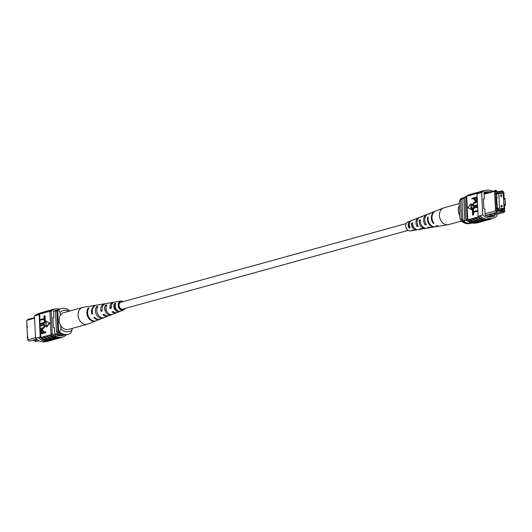 <?xml version="1.0" encoding="UTF-8"?>
<svg xmlns="http://www.w3.org/2000/svg" width="532" height="532" viewBox="0 0 532 532"><rect width="100%" height="100%" fill="white"/><g stroke="black" fill="none" stroke-linecap="round" stroke-linejoin="round"><path stroke-width="0.8" d="M406.255 223.553L120.937 302.243A3.544 2.78 74.6 0 0 119.095 305.913A3.544 2.78 74.6 0 0 122.047 309.145A3.544 2.78 74.6 0 0 122.826 309.079L408.137 230.389M64.492 334.774A3.544 0.612 177.3 0 0 64.505 334.768A3.544 0.612 177.3 0 1 60.555 335.167A3.544 0.612 177.3 0 1 58.114 334.701A3.544 0.612 177.3 0 0 60.542 335.147A3.544 0.612 177.3 0 0 64.439 334.761M61.399 333.936A3.544 0.612 177.3 0 0 58.826 334.302A3.544 0.612 177.3 0 0 58.114 334.701M57.868 335.473L58.52 335.293M34.587 318.189L26.7 320.364L27.617 339.901L35.504 337.72M27.617 339.901L29.28 341.172L36.535 339.17M38.823 340.713L35.325 341.677L34.839 340.5M62.131 335.592L65.017 334.794M61.931 335.579L56.811 335.147M55.521 335.04L60.734 333.604M54.656 334.089L59.431 332.773M53.533 311.313L57.702 310.163M58.414 333.059A14.184 11.112 -105.4 0 1 56.465 331.735L57.882 331.343L56.917 310.881A14.184 11.112 -105.4 0 1 57.709 310.375M58.726 331.988A14.184 11.112 -105.4 0 1 57.882 331.343M56.465 331.735L55.501 311.267L56.917 310.881M55.501 311.267A14.184 11.112 -105.4 0 1 57.336 310.262M26.7 320.364L28.249 319.353L34.56 317.617M37.513 339.921L35.272 340.533L32.445 340.3M60.249 315.589L60.103 312.43L58.547 309.897L57.702 310.136A13.001 10.188 -105.4 0 1 60.415 308.793L61.266 308.56A13.001 10.188 -105.4 0 1 69.885 310.841M68.847 311.253A10.633 8.332 74.6 0 0 60.103 312.43M59.591 331.995L60.867 328.683A10.633 8.332 74.6 0 0 72.206 329.627L70.929 332.939A13.001 10.188 -105.4 0 1 68.209 334.276A13.001 10.188 -105.4 0 1 59.591 331.995L58.739 332.227L57.702 310.136M68.209 334.276L67.358 334.508A13.001 10.188 -105.4 0 1 58.739 332.227M72.206 329.627L72.146 328.404M58.547 309.897A13.001 10.188 -105.4 0 1 61.266 308.56M60.867 328.683L60.721 325.524M50.946 340.4A14.397 11.278 -105.4 0 1 50.321 340.6A14.397 11.278 -105.4 0 1 39.92 337.281L39.92 337.029A14.184 11.112 74.6 0 0 49.529 340.566M40.525 333.89L40.698 337.428L51.464 334.721A14.397 11.278 74.6 0 0 61.36 337.554A14.397 11.278 74.6 0 0 63.295 336.769M40.698 337.428A14.184 11.112 -105.4 0 1 40.199 336.949L38.364 337.714A14.397 11.278 74.6 0 0 48.758 341.032L50.321 340.6M46.843 341.338L45.872 341.604A14.184 11.112 -105.4 0 1 35.531 338.239L38.364 337.454M45.712 341.231L44.768 341.152M45.054 315.848L45.207 319.02L39.78 320.35L39.747 319.712L44.123 318.508L44.003 315.968L45.054 315.848M45.24 319.765L45.386 322.931L39.96 324.261L39.933 323.629L44.309 322.419L44.189 319.885L45.24 319.765M44.043 325.072L40.512 325.99L40.04 325.95L40.013 325.318L44.03 324.38L45.592 325.923L43.518 328.483L40.671 329.268L40.199 329.228L40.166 328.596L43.019 327.805L44.548 326.089L43.83 325.032L40.04 325.95M44.229 324.414L45.592 325.923M41.669 329.68L43.285 331.143L43.345 332.433L45.34 331.882L45.812 331.921L45.845 332.553L40.891 333.923L40.412 333.883L40.379 330.997L41.669 329.68L42.487 329.654M42.141 329.72L43.757 331.183L43.81 332.3M49.769 323.17L46.091 321.069L46.364 326.887L46.836 326.927L49.769 323.17L46.091 321.069M66.4 334.714L66.407 334.814A14.184 11.112 -105.4 0 1 62.577 337.002A14.184 11.112 -105.4 0 1 52.236 333.63L50.959 333.983A14.184 11.112 74.6 0 0 51.451 334.462L51.464 334.721M50.36 311.253A14.184 11.112 74.6 0 0 49.908 311.652L51.178 311.306A14.184 11.112 -105.4 0 1 55.009 309.119L53.739 309.464A14.184 11.112 74.6 0 0 50.36 311.253L47.807 311.958A14.184 11.112 -105.4 0 1 50.474 310.402M51.777 309.81A14.397 11.278 74.6 0 0 51.132 309.963L49.576 310.395A14.397 11.278 74.6 0 0 46.244 312.131L47.807 311.958M46.244 312.131L44.981 312.736A14.184 11.112 -105.4 0 1 47.641 311.18M48.944 310.595A14.397 11.278 74.6 0 0 48.299 310.748L46.743 311.173A14.397 11.278 74.6 0 0 43.411 312.909L44.981 312.736M43.411 312.909L42.148 313.514A14.184 11.112 -105.4 0 1 44.808 311.965M46.111 311.373A14.397 11.278 74.6 0 0 45.473 311.526L43.91 311.958A14.397 11.278 74.6 0 0 40.578 313.687L42.148 313.514M40.578 313.687L39.601 314.219L39.86 319.685M39.887 320.357L40.04 323.596M40.073 324.267L40.119 325.285M40.153 325.963L40.279 328.563M40.306 329.242L40.392 330.944M56.611 338.837A14.397 11.278 -105.4 0 1 55.98 339.037A14.397 11.278 -105.4 0 1 46.084 336.204M55.98 339.037L54.424 339.469A14.397 11.278 -105.4 0 1 44.528 336.63M53.779 339.622A14.397 11.278 -105.4 0 1 53.147 339.822A14.397 11.278 -105.4 0 1 43.252 336.982M53.147 339.822L51.591 340.247A14.397 11.278 -105.4 0 1 41.696 337.414M38.364 337.714L39.92 337.281M59.444 338.059A14.397 11.278 -105.4 0 1 58.813 338.259L57.257 338.685A14.397 11.278 -105.4 0 1 47.361 335.852M58.813 338.259A14.397 11.278 -105.4 0 1 48.917 335.419M35.531 338.239L34.48 315.908A14.184 11.112 -105.4 0 1 38.304 313.72L39.275 313.454M34.48 315.908L38.863 314.698A14.184 11.112 -105.4 0 1 41.981 312.743M43.285 312.158A14.397 11.278 74.6 0 0 42.64 312.304A14.397 11.278 74.6 0 0 38.843 314.445L39.149 314.618A14.184 11.112 -105.4 0 1 39.601 314.219M48.299 310.748A14.397 11.278 74.6 0 0 44.967 312.477M45.473 311.526A14.397 11.278 74.6 0 0 42.134 313.262M42.64 312.304L41.084 312.736A14.397 11.278 74.6 0 0 37.287 314.871L37.306 315.13M38.843 314.445L37.287 314.871M51.132 309.963A14.397 11.278 74.6 0 0 47.8 311.699M51.451 334.462A14.184 11.112 74.6 0 0 61.3 337.348L62.577 337.002M55.009 309.119A14.184 11.112 -105.4 0 1 59.591 309.072M50.959 333.983L49.908 311.652M52.236 333.63L51.178 311.306M52.907 317.976L53.838 317.724L53.533 311.267A14.184 11.112 -105.4 0 1 55.082 310.675A14.184 11.112 -105.4 0 1 56.931 310.375M62.503 335.439A14.184 11.112 -105.4 0 1 54.603 334.063L54.304 327.606L53.36 327.526L52.894 317.644L53.838 317.724M60.867 335.725L61.532 335.546M39.149 314.618L40.199 336.949M45.34 331.882L45.366 332.513L40.412 333.883M42.766 332.593L42.706 331.263L41.729 330.305L40.904 331.775L40.964 333.085L42.766 332.593M42.095 330.266L41.729 330.305L42.201 330.345L41.376 331.808L41.429 332.959M45.366 332.513L45.845 332.553M43.285 331.143L43.757 331.183M40.904 331.775L41.376 331.808M45.12 325.883L43.045 328.444L40.199 329.228M44.768 319.725L44.914 322.897L45.386 322.931M44.914 322.897L39.96 324.261M44.582 315.808L44.735 318.981L45.207 319.02M44.735 318.981L39.78 320.35M46.364 326.887L49.296 323.13M55.74 308.946A14.397 11.278 74.6 0 0 53.679 309.265L52.409 309.611A14.397 11.278 74.6 0 0 49.07 311.346M53.679 309.265A14.397 11.278 74.6 0 0 50.347 310.994M61.36 337.554L60.083 337.906A14.397 11.278 -105.4 0 1 50.188 335.074M48.904 335.167A14.184 11.112 74.6 0 0 58.021 338.219M43.245 336.729A14.184 11.112 74.6 0 0 52.362 339.782M46.071 335.945A14.184 11.112 74.6 0 0 55.188 339.004M91.903 305.893A7.82 6.131 74.6 0 0 91.531 305.94L83.265 307.31A8.705 6.823 74.6 0 0 82.713 307.43A8.705 6.823 74.6 0 0 80.884 308.334A8.705 6.823 74.6 0 0 79.421 320.025A8.705 6.823 74.6 0 0 87.341 324.214A8.705 6.823 74.6 0 0 87.88 324.035L99.836 319.34A7.348 5.759 -105.4 0 1 93.818 317.518L94.59 317.285A7.275 5.699 74.6 0 0 100.535 319.067L107.983 316.134A6.431 5.041 -105.4 0 1 102.889 314.725L104.239 314.312A6.291 4.928 74.6 0 0 109.2 315.662L116.136 312.936A5.506 4.316 -105.4 0 1 111.966 311.925L113.316 311.506A5.367 4.209 74.6 0 0 117.346 312.464L123.411 310.076A4.682 3.671 -105.4 0 1 118.643 307.469A4.682 3.671 -105.4 0 1 119.653 301.631A4.682 3.671 -105.4 0 1 120.93 301.079A4.682 3.671 -105.4 0 1 123.251 301.604M82.713 307.43L63.84 312.636A8.705 6.823 74.6 0 0 60.548 325.225A8.705 6.823 74.6 0 0 68.468 329.421L87.341 324.214M106.048 307.27A4.475 3.505 74.6 0 0 107.464 312.39M115.318 304.643L115.018 304.703A3.983 3.119 74.6 0 0 117.472 310.535M120.93 301.079L114.5 302.143A5.367 4.209 74.6 0 0 113.03 302.775A5.367 4.209 74.6 0 0 111.434 308.095L110.077 308.513L111.361 307.715M111.008 307.822A4.189 3.285 -105.4 0 1 111.52 305.062M108.481 303.147A6.038 4.728 74.6 0 0 108.255 303.173L105.868 303.572A6.291 4.928 74.6 0 0 104.146 304.311A6.291 4.928 74.6 0 0 102.35 310.901L101 311.32L102.204 310.415A4.688 3.671 -105.4 0 1 102.131 309.617M121.868 301.983A3.751 2.939 74.6 0 0 121.01 302.01A3.751 2.939 74.6 0 0 120.092 302.429A3.751 2.939 74.6 0 0 119.261 307.044A3.751 2.939 74.6 0 0 123.005 309.238A3.751 2.939 74.6 0 0 123.67 308.886A3.751 2.939 74.6 0 0 123.75 308.819M106.207 306.385L105.502 305.109A6.038 4.728 74.6 0 0 105.589 311.991A6.038 4.728 74.6 0 0 110.942 314.937L110.703 314.498M105.502 305.109L106.826 304.883A5.899 4.622 -105.4 0 0 106.939 311.579A5.899 4.622 -105.4 0 0 112.132 314.465L110.942 314.937M88.571 308.58L88.252 308.015A7.82 6.131 74.6 0 0 88.079 317.365A7.82 6.131 74.6 0 0 95.467 321.049L95.421 320.962M88.252 308.015L89.01 307.888A7.741 6.065 -105.4 0 0 88.851 317.132A7.741 6.065 -105.4 0 0 96.152 320.783L95.467 321.049M97.23 307.755L96.591 306.605A6.956 5.453 74.6 0 0 96.545 314.764A6.956 5.453 74.6 0 0 102.955 318.096L102.782 317.784M96.591 306.605L97.921 306.379A6.823 5.347 -105.4 0 0 97.895 314.352A6.823 5.347 -105.4 0 0 104.146 317.624L102.955 318.096M115.018 304.703L114.42 303.626A5.114 4.01 74.6 0 0 114.633 309.218A5.114 4.01 74.6 0 0 118.922 311.759L118.57 311.12M114.42 303.626L115.75 303.406A4.974 3.897 -105.4 0 0 115.983 308.806A4.974 3.897 -105.4 0 0 120.106 311.28L118.922 311.759M125.133 308.44A4.682 3.671 -105.4 0 1 124.109 309.684A4.682 3.671 -105.4 0 1 123.411 310.076M110.077 308.513A5.506 4.316 -105.4 0 1 111.707 303.007A5.506 4.316 -105.4 0 1 113.216 302.356A5.506 4.316 -105.4 0 1 113.875 302.309M101 311.32A6.431 5.041 -105.4 0 1 102.822 304.543A6.431 5.041 -105.4 0 1 104.578 303.785A6.431 5.041 -105.4 0 1 105.236 303.732M100.116 304.55A6.956 5.453 74.6 0 0 99.617 304.603L96.678 305.089A7.275 5.699 74.6 0 0 94.689 305.947A7.275 5.699 74.6 0 0 92.701 313.873L91.93 314.113A7.348 5.759 -105.4 0 1 93.931 306.08A7.348 5.759 -105.4 0 1 95.946 305.215A7.348 5.759 -105.4 0 1 96.312 305.168M100.182 319.187A7.348 5.759 -105.4 0 1 99.836 319.34M108.581 315.848A6.431 5.041 -105.4 0 1 107.983 316.134M116.721 312.636A5.506 4.316 -105.4 0 1 116.136 312.936M91.531 305.94A7.82 6.131 74.6 0 0 90.766 306.133L91.524 306.006A7.741 6.065 -105.4 0 1 92.269 305.82L95.946 305.215M99.617 304.603A6.956 5.453 74.6 0 0 99.105 304.723L100.428 304.497A6.823 5.347 -105.4 0 1 100.907 304.39L104.578 303.785M108.255 303.173A6.038 4.728 74.6 0 0 108.016 303.227L109.339 303.001A5.899 4.622 -105.4 0 1 109.539 302.961L113.216 302.356M116.934 301.744L118.264 301.524M91.93 314.113L92.621 313.594M501.836 195.929A0.825 0.645 74.6 0 0 500.512 195.816A0.825 0.645 74.6 0 0 501.836 195.929M502.314 206.163A0.825 0.645 74.6 0 0 500.998 206.05A0.825 0.645 74.6 0 0 502.314 206.163M504.03 208.504L503.339 193.854L498.803 193.475L499.495 208.125L504.03 208.504L500.413 209.502M499.495 208.125L497.141 208.777M498.803 193.475L496.449 194.12M484.087 193.641L487.405 192.724M485.038 213.751L495.492 210.865L494.574 191.327L484.113 194.213M499.003 191.7L502.168 190.828L503.831 192.099L504.123 198.383L505.074 198.463L505.4 205.438L504.456 205.359L504.748 211.636L503.199 212.647L504.589 211.071L504.283 204.494L505.227 204.574L504.961 198.995L504.017 198.915L503.704 192.338L502.634 191.513L502.68 192.551L496.635 192.045L496.589 191.008L495.578 191.666L494.574 191.327L496.123 190.323L487.379 192.724M495.578 191.666L496.462 210.393L497.54 211.217L497.154 212.142L487.558 214.822L494.394 215.088L488.409 214.589M503.585 211.723L503.538 210.692L497.493 210.187L497.54 211.217M496.635 198.004L497.101 197.877L496.396 192.95L502.993 193.821M503.691 208.597L503.744 209.781L497.161 209.229L497.407 204.388L496.935 204.348L496.622 197.838L497.101 197.877M488.376 216.743L489.866 216.331L486.414 216.045M502.979 193.502L502.082 193.748M465.001 197.598L463.651 197.971A12.529 9.815 74.6 0 0 462.361 198.562A14.184 11.112 74.6 0 0 460.526 199.567L461.49 220.035A14.184 11.112 74.6 0 0 463.439 221.359A12.529 9.815 74.6 0 0 470.88 222.888L471.266 222.782M465.015 197.831L462.361 198.562M466.97 220.381L463.439 221.359M461.942 199.181L462.907 219.643A14.184 11.112 74.6 0 0 464.855 220.966L463.778 198.17A14.184 11.112 74.6 0 0 461.942 199.181L460.526 199.567M505.227 204.574L505.4 205.438L504.469 205.691M462.907 219.643L461.49 220.035M497.094 207.773L497.56 207.646M503.538 210.692L503.146 211.503L495.079 213.731L494.434 215.061L503.199 212.647M490.504 215.068L489.906 216.311L493.516 215.314M497.154 212.142L495.492 210.865L496.462 210.393M487.558 214.822L485.257 215.42M503.146 211.503L497.533 211.038M495.079 213.731L492.253 213.492M502.634 191.513L502.168 190.828M496.609 191.5L502.221 191.966L502.68 192.551M496.123 190.323L496.589 191.008M504.589 211.071L504.748 211.636M504.283 204.494L504.456 205.359M504.961 198.995L505.074 198.463M504.017 198.915L504.123 198.383M464.988 197.286A13.001 10.188 74.6 0 0 464.03 197.485L463.179 197.718A13.001 10.188 74.6 0 0 460.459 199.061L459.183 202.366L459.947 218.619L461.503 221.152L462.355 220.92A13.001 10.188 74.6 0 0 470.973 223.201A13.001 10.188 74.6 0 0 471.798 222.921M460.459 199.061L461.324 199.068M464.03 197.485A13.001 10.188 74.6 0 0 461.311 198.822M461.503 221.152A13.001 10.188 74.6 0 0 470.122 223.433L470.973 223.201M487.964 219.264L487.019 219.191L488.083 219.204M492.592 191.294A14.184 11.112 74.6 0 0 485.517 190.39A14.184 11.112 74.6 0 0 481.686 192.577L482.737 214.908A14.184 11.112 74.6 0 0 493.084 218.273L490.251 219.051A14.184 11.112 -105.4 0 1 487.139 219.337L487.019 219.191M485.749 192.325L486.694 192.398L485.636 192.385M482.444 221.398A14.397 11.278 -105.4 0 1 481.812 221.598A14.397 11.278 -105.4 0 1 478.654 221.891A14.397 11.278 -105.4 0 1 471.917 218.765L471.911 218.506A14.184 11.112 74.6 0 0 478.647 221.678A14.184 11.112 74.6 0 0 481.021 221.565M485.277 220.62A14.397 11.278 -105.4 0 1 484.645 220.82A14.397 11.278 -105.4 0 1 481.487 221.106A14.397 11.278 -105.4 0 1 474.75 217.987L474.737 217.728A14.184 11.112 74.6 0 0 481.473 220.9A14.184 11.112 74.6 0 0 483.854 220.787M479.611 222.183A14.397 11.278 -105.4 0 1 478.98 222.383A14.397 11.278 -105.4 0 1 475.821 222.669A14.397 11.278 -105.4 0 1 469.091 219.543L469.078 219.29A14.184 11.112 74.6 0 0 475.814 222.462A14.184 11.112 74.6 0 0 478.195 222.343M478.98 222.383L477.709 222.735A14.397 11.278 -105.4 0 1 474.551 223.021A14.397 11.278 -105.4 0 1 467.814 219.896L467.801 219.643A14.184 11.112 -105.4 0 1 467.309 219.157L466.039 219.51A14.184 11.112 74.6 0 0 475.648 223.048M481.812 221.598L480.256 222.03A14.397 11.278 -105.4 0 1 477.098 222.316A14.397 11.278 -105.4 0 1 470.361 219.197L469.078 219.29M492.113 218.539A14.397 11.278 -105.4 0 1 490.305 219.257A14.397 11.278 -105.4 0 1 487.146 219.55A14.397 11.278 -105.4 0 1 479.911 215.939L478.069 216.192A14.184 11.112 74.6 0 0 478.561 216.67L477.57 216.95A14.184 11.112 74.6 0 0 486.687 220.002M490.305 219.257L488.748 219.689A14.397 11.278 -105.4 0 1 485.59 219.975A14.397 11.278 -105.4 0 1 478.354 216.371L479.911 215.939M488.103 219.842A14.397 11.278 -105.4 0 1 487.478 220.042A14.397 11.278 -105.4 0 1 484.32 220.328A14.397 11.278 -105.4 0 1 477.583 217.202L474.737 217.728M487.478 220.042L485.916 220.467A14.397 11.278 -105.4 0 1 482.757 220.753A14.397 11.278 -105.4 0 1 476.027 217.635M484.645 220.82L483.089 221.252A14.397 11.278 -105.4 0 1 479.931 221.538A14.397 11.278 -105.4 0 1 473.194 218.413L471.911 218.506M477.297 193.508L476.473 193.734A14.184 11.112 -105.4 0 1 479.139 192.185M477.284 193.621A14.184 11.112 74.6 0 0 477.011 193.867L478.853 193.355A14.184 11.112 -105.4 0 1 482.684 191.168L485.517 190.39M481.686 192.577L478.833 193.103A14.397 11.278 -105.4 0 1 482.63 190.968A14.397 11.278 -105.4 0 1 484.546 190.655M477.829 211.171L473.566 212.348L473.686 214.881L472.635 215.001L472.483 211.829L477.796 210.492M477.643 207.261L473.38 208.431L473.5 210.971L472.921 211.131L472.449 211.091L472.303 207.919L477.616 206.582M477.563 205.565L473.46 206.443M477.41 202.286L474.67 203.044L473.141 204.767L473.646 205.778M476.838 199.819L475.542 201.136L473.932 199.673L473.872 198.383L471.877 198.935L471.844 198.303L476.798 196.933L476.838 199.819L477.297 199.859L476.014 201.176L475.202 201.202M473.879 198.549L471.877 198.935M471.598 209.781L471.325 203.969L470.847 203.929L467.921 207.68L471.598 209.781M477.61 192.378A14.397 11.278 74.6 0 0 476.965 192.524A14.397 11.278 74.6 0 0 473.633 194.26L470.813 195.297A14.184 11.112 -105.4 0 1 473.473 193.741M474.777 193.156A14.397 11.278 74.6 0 0 474.132 193.309A14.397 11.278 74.6 0 0 470.8 195.045L470.813 195.297M470.8 195.045L467.98 196.082A14.184 11.112 -105.4 0 1 470.647 194.526M471.951 193.934A14.397 11.278 74.6 0 0 471.305 194.087A14.397 11.278 74.6 0 0 467.967 195.823L467.98 196.082M467.967 195.823L466.697 196.175A14.397 11.278 -105.4 0 1 470.029 194.439L471.305 194.087M468.094 195.224A14.184 11.112 74.6 0 0 464.981 197.186L466.258 196.833A14.184 11.112 -105.4 0 1 466.71 196.428L466.697 196.175M466.71 196.428L467.801 219.643M469.091 219.543L467.814 219.896M471.917 218.765L470.361 219.197M474.75 217.987L473.194 218.413M480.443 191.593A14.397 11.278 74.6 0 0 479.798 191.746A14.397 11.278 74.6 0 0 476.466 193.482L476.473 193.734M476.466 193.482L473.646 194.519A14.184 11.112 -105.4 0 1 476.306 192.963M476.965 192.524L475.409 192.956A14.397 11.278 74.6 0 0 472.077 194.692M479.798 191.746L478.241 192.178A14.397 11.278 74.6 0 0 474.903 193.907M482.63 190.968L481.068 191.394A14.397 11.278 74.6 0 0 477.277 193.528L477.297 193.788M478.833 193.103L477.277 193.528M474.132 193.309L472.576 193.734A14.397 11.278 74.6 0 0 469.244 195.47M487.139 219.337A14.184 11.112 -105.4 0 1 479.911 215.686L482.737 214.908M493.084 218.273A14.184 11.112 74.6 0 0 496.908 216.085L496.828 214.403M466.258 196.833L467.309 219.157M464.981 197.186L466.039 219.51M490.285 191.932A14.184 11.112 74.6 0 0 485.59 191.952A14.184 11.112 74.6 0 0 484.034 192.544L484.339 198.995L483.395 198.915L483.861 208.803L484.805 208.883L485.111 215.334A14.184 11.112 74.6 0 0 493.004 216.71A14.184 11.112 74.6 0 0 494.561 216.118L491.368 217.003M483.408 199.254L484.339 198.995M490.876 217.029L490.83 216.059M494.561 216.118L494.507 215.041M488.416 216.757A14.184 11.112 74.6 0 0 489.274 216.564A14.184 11.112 74.6 0 0 490.358 216.185M478.069 216.192L477.011 193.867M484.04 192.65A14.184 11.112 -105.4 0 1 486.581 192.943M476.014 201.176L475.428 201.242M474.451 198.223L474.511 199.553L475.488 200.511L476.313 199.041L476.253 197.724L474.451 198.223L474.923 198.263L474.983 199.593L475.96 200.551M475.116 200.551L475.488 200.511M476.798 196.933L477.157 196.966M476.26 197.897L474.923 198.263M474.511 199.553L474.983 199.593M477.177 204.86L477.204 205.498L473.187 206.436L472.097 204.933L474.172 202.373L477.018 201.588L477.051 202.22L474.198 203.005L472.669 204.727L473.387 205.784L477.537 204.893M472.669 204.727L473.141 204.767M477.051 202.22L477.41 202.246M477.018 201.588L477.377 201.615M474.351 206.283L474.823 206.323M477.204 205.498L477.563 205.525M477.257 206.556L477.284 207.187L472.908 208.398L473.028 210.931L473.5 210.971M473.028 210.931L472.449 211.091M472.908 208.398L473.38 208.431M477.284 207.187L477.643 207.221M477.437 210.466L477.47 211.098L473.094 212.308L473.214 214.842L473.686 214.881M473.214 214.842L472.635 215.001M473.094 212.308L473.566 212.348M477.47 211.098L477.829 211.131M471.126 209.741L470.847 203.929M461.437 221.046L448.676 224.564A8.705 6.823 -105.4 0 1 448.124 224.684A8.705 6.823 -105.4 0 1 442.89 223.028A8.705 6.823 -105.4 0 1 440.31 211.005A8.705 6.823 -105.4 0 1 443.508 207.959A8.705 6.823 -105.4 0 1 444.047 207.779L459.242 203.59M459.801 215.467A8.705 6.823 -105.4 0 1 459.189 205.798A8.705 6.823 -105.4 0 1 459.329 205.525M417.148 223.201A4.402 3.451 74.6 0 0 417.68 225.116M409.554 223.147A3.91 3.066 74.6 0 0 409.5 227.104L409.839 227.024M414.096 227.789A4.116 3.225 -105.4 0 1 412.5 224.019L411.542 223.194A5.367 4.209 -105.4 0 0 413.657 228.827A5.367 4.209 -105.4 0 0 416.889 229.851A5.367 4.209 -105.4 0 0 417.514 229.684M419.342 217.515A5.899 4.622 74.6 0 0 418.724 217.694A5.899 4.622 74.6 0 0 417.081 226.486L418.278 226.253A6.038 4.728 -105.4 0 1 419.934 217.222L422.189 216.338A6.291 4.928 -105.4 0 1 422.814 216.152M435.369 211.171A7.741 6.065 74.6 0 0 435.016 211.297A7.741 6.065 74.6 0 0 433.208 223.347L433.899 223.207A7.82 6.131 -105.4 0 1 435.708 211.024L443.508 207.959M427.489 214.31A6.823 5.347 74.6 0 0 426.87 214.496A6.823 5.347 74.6 0 0 425.141 224.923L426.345 224.684A6.956 5.453 -105.4 0 1 428.08 214.017L430.853 212.933A7.275 5.699 -105.4 0 1 431.206 212.807M411.203 220.727A4.974 3.897 74.6 0 0 410.578 220.9A4.974 3.897 74.6 0 0 409.022 228.042L410.225 227.809A5.114 4.01 -105.4 0 1 411.788 220.421L414.042 219.536A5.367 4.209 -105.4 0 1 414.667 219.357M410.578 220.9L407.978 221.917A4.682 3.671 74.6 0 0 405.763 225.528A4.682 3.671 74.6 0 0 407.638 230.023A4.682 3.671 74.6 0 0 410.458 230.915L413.211 230.462A4.974 3.897 74.6 0 0 413.836 230.29M426.152 228.268A6.291 4.928 -105.4 0 1 425.52 228.421L423.133 228.82A6.038 4.728 -105.4 0 1 420.992 228.574L419.788 228.807A5.899 4.622 74.6 0 0 421.849 229.033L418.172 229.638A5.506 4.316 74.6 0 1 414.86 228.587A5.506 4.316 74.6 0 1 412.699 222.762L411.542 223.194M425.52 228.421A6.291 4.928 -105.4 0 1 421.743 227.224A6.291 4.928 -105.4 0 1 419.309 220.281L420.466 219.849A6.431 5.041 74.6 0 0 422.947 226.984A6.431 5.041 74.6 0 0 426.81 228.208L430.481 227.603A6.823 5.347 74.6 0 0 431.113 227.45M435.076 226.832A7.275 5.699 -105.4 0 1 434.711 226.905A7.275 5.699 -105.4 0 1 430.341 225.521A7.275 5.699 -105.4 0 1 427.588 217.196L428.247 216.95A7.348 5.759 74.6 0 0 431.026 225.382A7.348 5.759 74.6 0 0 435.442 226.785L439.119 226.173A7.741 6.065 74.6 0 0 439.485 226.1M435.016 211.297L431.552 212.66A7.348 5.759 74.6 0 0 429.829 213.831L429.164 214.077A7.275 5.699 -105.4 0 1 430.853 212.933M426.87 214.496L423.406 215.859A6.431 5.041 74.6 0 0 422.049 216.73L420.892 217.162A6.291 4.928 -105.4 0 1 422.189 216.338M418.724 217.694L415.253 219.058A5.506 4.316 74.6 0 0 414.275 219.643L413.125 220.075A5.367 4.209 -105.4 0 1 414.042 219.536M448.124 224.684L439.858 226.053A7.82 6.131 -105.4 0 1 436.606 225.528L435.921 225.661A7.741 6.065 74.6 0 0 439.119 226.173M434.711 226.905L431.771 227.39A6.956 5.453 -105.4 0 1 429.051 227.004L427.854 227.237A6.823 5.347 74.6 0 0 430.481 227.603M421.849 229.033A5.899 4.622 74.6 0 0 422.474 228.866M416.889 229.851L414.501 230.25A5.114 4.01 -105.4 0 1 412.932 230.13L411.735 230.356A4.974 3.897 74.6 0 0 413.211 230.462M433.208 223.347L433.54 222.695M425.141 224.923L425.753 223.706M417.081 226.486L417.72 225.216M409.022 228.042L409.5 227.104M428.127 217.661L427.588 217.196M420.36 221.179L419.309 220.281M27.451 336.364A0.805 0.632 74.6 0 0 27.511 337.627M26.946 325.617A0.805 0.632 74.6 0 0 27.006 326.881M42.893 325.165L43.365 325.205M43.045 328.444L43.518 328.483M476.891 198.815L477.251 198.842M474.198 203.005L474.67 203.044M27.657 336.251L27.105 337.042L28.083 337.8M27.145 325.511L26.6 326.296L27.578 327.06M54.902 310.675L58.261 309.75M44.502 324.414L44.03 324.38M473.66 206.476L473.187 206.436"/></g></svg>
